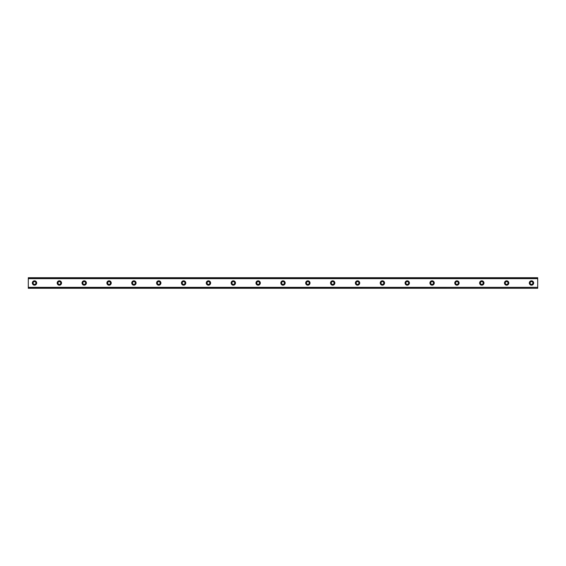 <?xml version="1.0" encoding="UTF-8"?>
<svg xmlns="http://www.w3.org/2000/svg" width="566" height="566" viewBox="0 0 566 566"><rect width="100%" height="100%" fill="white"/><g stroke="black" fill="none" stroke-linecap="round" stroke-linejoin="round"><path stroke-width="0.85" d="M34.512 280.828A2.172 2.172 0 0 0 32.34 283A2.172 2.172 0 0 0 34.512 285.172A2.172 2.172 0 0 0 36.684 283A2.172 2.172 0 0 0 34.512 280.828M531.488 280.828A2.172 2.172 0 0 0 529.316 283A2.172 2.172 0 0 0 531.488 285.172A2.172 2.172 0 0 0 533.66 283A2.172 2.172 0 0 0 531.488 280.828M506.641 280.828A2.172 2.172 0 0 0 504.462 283A2.172 2.172 0 0 0 506.641 285.172A2.172 2.172 0 0 0 508.813 283A2.172 2.172 0 0 0 506.641 280.828M481.793 280.828A2.172 2.172 0 0 0 479.614 283A2.172 2.172 0 0 0 481.793 285.172A2.172 2.172 0 0 0 483.965 283A2.172 2.172 0 0 0 481.793 280.828M456.939 280.828A2.172 2.172 0 0 0 454.767 283A2.172 2.172 0 0 0 456.939 285.172A2.172 2.172 0 0 0 459.118 283A2.172 2.172 0 0 0 456.939 280.828M432.091 280.828A2.172 2.172 0 0 0 429.919 283A2.172 2.172 0 0 0 432.091 285.172A2.172 2.172 0 0 0 434.263 283A2.172 2.172 0 0 0 432.091 280.828M407.244 280.828A2.172 2.172 0 0 0 405.072 283A2.172 2.172 0 0 0 407.244 285.172A2.172 2.172 0 0 0 409.416 283A2.172 2.172 0 0 0 407.244 280.828M382.397 280.828A2.172 2.172 0 0 0 380.218 283A2.172 2.172 0 0 0 382.397 285.172A2.172 2.172 0 0 0 384.569 283A2.172 2.172 0 0 0 382.397 280.828M357.549 280.828A2.172 2.172 0 0 0 355.37 283A2.172 2.172 0 0 0 357.549 285.172A2.172 2.172 0 0 0 359.721 283A2.172 2.172 0 0 0 357.549 280.828M332.695 280.828A2.172 2.172 0 0 0 330.523 283A2.172 2.172 0 0 0 332.695 285.172A2.172 2.172 0 0 0 334.874 283A2.172 2.172 0 0 0 332.695 280.828M307.847 280.828A2.172 2.172 0 0 0 305.675 283A2.172 2.172 0 0 0 307.847 285.172A2.172 2.172 0 0 0 310.026 283A2.172 2.172 0 0 0 307.847 280.828M283 280.828A2.172 2.172 0 0 0 280.828 283A2.172 2.172 0 0 0 283 285.172A2.172 2.172 0 0 0 285.172 283A2.172 2.172 0 0 0 283 280.828M258.153 280.828A2.172 2.172 0 0 0 255.974 283A2.172 2.172 0 0 0 258.153 285.172A2.172 2.172 0 0 0 260.325 283A2.172 2.172 0 0 0 258.153 280.828M233.305 280.828A2.172 2.172 0 0 0 231.126 283A2.172 2.172 0 0 0 233.305 285.172A2.172 2.172 0 0 0 235.477 283A2.172 2.172 0 0 0 233.305 280.828M208.451 280.828A2.172 2.172 0 0 0 206.279 283A2.172 2.172 0 0 0 208.451 285.172A2.172 2.172 0 0 0 210.63 283A2.172 2.172 0 0 0 208.451 280.828M183.603 280.828A2.172 2.172 0 0 0 181.431 283A2.172 2.172 0 0 0 183.603 285.172A2.172 2.172 0 0 0 185.782 283A2.172 2.172 0 0 0 183.603 280.828M158.756 280.828A2.172 2.172 0 0 0 156.584 283A2.172 2.172 0 0 0 158.756 285.172A2.172 2.172 0 0 0 160.928 283A2.172 2.172 0 0 0 158.756 280.828M133.909 280.828A2.172 2.172 0 0 0 131.737 283A2.172 2.172 0 0 0 133.909 285.172A2.172 2.172 0 0 0 136.081 283A2.172 2.172 0 0 0 133.909 280.828M109.061 280.828A2.172 2.172 0 0 0 106.882 283A2.172 2.172 0 0 0 109.061 285.172A2.172 2.172 0 0 0 111.233 283A2.172 2.172 0 0 0 109.061 280.828M84.207 280.828A2.172 2.172 0 0 0 82.035 283A2.172 2.172 0 0 0 84.207 285.172A2.172 2.172 0 0 0 86.386 283A2.172 2.172 0 0 0 84.207 280.828M59.359 280.828A2.172 2.172 0 0 0 57.187 283A2.172 2.172 0 0 0 59.359 285.172A2.172 2.172 0 0 0 61.538 283A2.172 2.172 0 0 0 59.359 280.828M28.3 277.8L537.7 277.8L28.3 277.722L537.7 277.722L28.3 277.722L28.3 278.649L537.7 278.649L537.7 287.351L28.3 287.351L28.3 278.649M59.359 284.401A1.401 1.401 0 0 1 57.965 283A1.401 1.401 0 0 1 59.359 281.599A1.401 1.401 0 0 1 60.76 283A1.401 1.401 0 0 1 59.359 284.401M34.512 284.401A1.401 1.401 0 0 1 33.111 283A1.401 1.401 0 0 1 34.512 281.599A1.401 1.401 0 0 1 35.913 283A1.401 1.401 0 0 1 34.512 284.401M531.488 284.401A1.401 1.401 0 0 1 530.087 283A1.401 1.401 0 0 1 531.488 281.599A1.401 1.401 0 0 1 532.889 283A1.401 1.401 0 0 1 531.488 284.401M506.641 284.401A1.401 1.401 0 0 1 505.24 283A1.401 1.401 0 0 1 506.641 281.599A1.401 1.401 0 0 1 508.035 283A1.401 1.401 0 0 1 506.641 284.401M481.793 284.401A1.401 1.401 0 0 1 480.392 283A1.401 1.401 0 0 1 481.793 281.599A1.401 1.401 0 0 1 483.187 283A1.401 1.401 0 0 1 481.793 284.401M456.939 284.401A1.401 1.401 0 0 1 455.545 283A1.401 1.401 0 0 1 456.939 281.599A1.401 1.401 0 0 1 458.34 283A1.401 1.401 0 0 1 456.939 284.401M432.091 284.401A1.401 1.401 0 0 1 430.698 283A1.401 1.401 0 0 1 432.091 281.599A1.401 1.401 0 0 1 433.492 283A1.401 1.401 0 0 1 432.091 284.401M407.244 284.401A1.401 1.401 0 0 1 405.843 283A1.401 1.401 0 0 1 407.244 281.599A1.401 1.401 0 0 1 408.645 283A1.401 1.401 0 0 1 407.244 284.401M382.397 284.401A1.401 1.401 0 0 1 380.996 283A1.401 1.401 0 0 1 382.397 281.599A1.401 1.401 0 0 1 383.79 283A1.401 1.401 0 0 1 382.397 284.401M357.549 284.401A1.401 1.401 0 0 1 356.148 283A1.401 1.401 0 0 1 357.549 281.599A1.401 1.401 0 0 1 358.943 283A1.401 1.401 0 0 1 357.549 284.401M332.695 284.401A1.401 1.401 0 0 1 331.301 283A1.401 1.401 0 0 1 332.695 281.599A1.401 1.401 0 0 1 334.096 283A1.401 1.401 0 0 1 332.695 284.401M307.847 284.401A1.401 1.401 0 0 1 306.454 283A1.401 1.401 0 0 1 307.847 281.599A1.401 1.401 0 0 1 309.248 283A1.401 1.401 0 0 1 307.847 284.401M283 284.401A1.401 1.401 0 0 1 281.599 283A1.401 1.401 0 0 1 283 281.599A1.401 1.401 0 0 1 284.401 283A1.401 1.401 0 0 1 283 284.401M258.153 284.401A1.401 1.401 0 0 1 256.752 283A1.401 1.401 0 0 1 258.153 281.599A1.401 1.401 0 0 1 259.546 283A1.401 1.401 0 0 1 258.153 284.401M233.305 284.401A1.401 1.401 0 0 1 231.904 283A1.401 1.401 0 0 1 233.305 281.599A1.401 1.401 0 0 1 234.699 283A1.401 1.401 0 0 1 233.305 284.401M208.451 284.401A1.401 1.401 0 0 1 207.057 283A1.401 1.401 0 0 1 208.451 281.599A1.401 1.401 0 0 1 209.852 283A1.401 1.401 0 0 1 208.451 284.401M183.603 284.401A1.401 1.401 0 0 1 182.21 283A1.401 1.401 0 0 1 183.603 281.599A1.401 1.401 0 0 1 185.004 283A1.401 1.401 0 0 1 183.603 284.401M158.756 284.401A1.401 1.401 0 0 1 157.355 283A1.401 1.401 0 0 1 158.756 281.599A1.401 1.401 0 0 1 160.157 283A1.401 1.401 0 0 1 158.756 284.401M133.909 284.401A1.401 1.401 0 0 1 132.508 283A1.401 1.401 0 0 1 133.909 281.599A1.401 1.401 0 0 1 135.302 283A1.401 1.401 0 0 1 133.909 284.401M109.061 284.401A1.401 1.401 0 0 1 107.66 283A1.401 1.401 0 0 1 109.061 281.599A1.401 1.401 0 0 1 110.455 283A1.401 1.401 0 0 1 109.061 284.401M84.207 284.401A1.401 1.401 0 0 1 82.813 283A1.401 1.401 0 0 1 84.207 281.599A1.401 1.401 0 0 1 85.608 283A1.401 1.401 0 0 1 84.207 284.401M28.3 288.2L537.7 288.278L28.3 288.2L28.3 287.443L537.7 287.351M537.7 287.443L537.7 288.2M537.7 288.278L28.3 288.278L537.7 288.278M537.7 277.8L537.7 278.649M537.7 278.55L28.3 278.55"/></g></svg>
